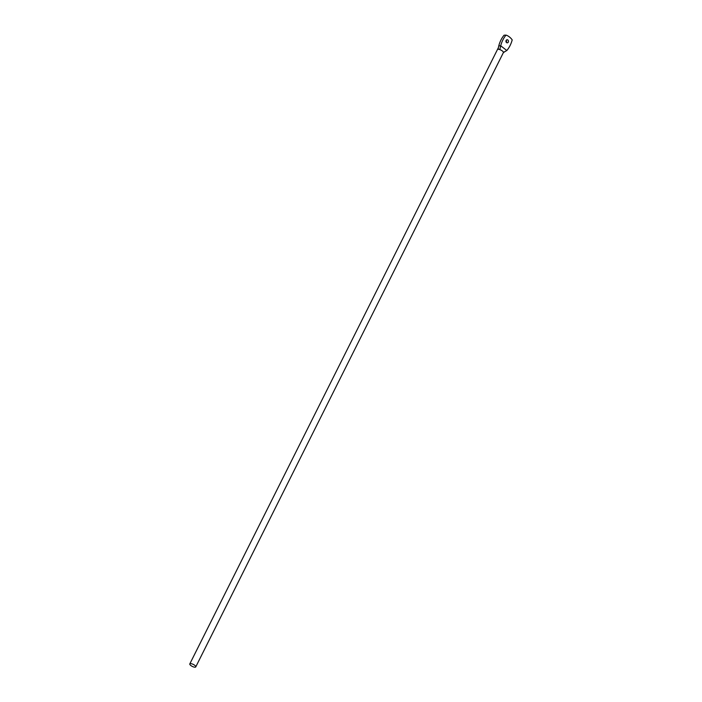 <?xml version="1.0" encoding="UTF-8"?>
<svg xmlns="http://www.w3.org/2000/svg" width="702" height="702" viewBox="0 0 702 702"><rect width="100%" height="100%" fill="white"/><g stroke="black" fill="none" stroke-linecap="round" stroke-linejoin="round"><path stroke-width="1.05" d="M194.726 665.303A3.334 1.114 -153.4 0 0 191.734 663.794A3.334 1.114 -153.4 0 0 189.803 663.916A3.334 1.114 -153.4 0 0 190.839 665.514A3.334 1.114 -153.4 0 0 193.831 667.014A3.334 1.114 -153.4 0 0 195.761 666.9A3.334 1.114 -153.4 0 0 194.726 665.303M189.803 663.916L497.437 49.579A3.334 1.114 26.6 0 1 497.472 49.526A3.334 1.114 26.6 0 1 498.104 49.28A3.334 1.114 26.6 0 1 499.833 49.605A3.334 1.114 26.6 0 1 502.36 50.965A3.334 1.114 26.6 0 1 503.439 52.404A3.334 1.114 26.6 0 1 503.404 52.562L195.761 666.9M506.177 40.356A1.553 1.264 -93.1 0 1 506.291 42.339M508.283 42.129A1.553 1.264 -93.1 0 1 506.124 40.453A1.553 1.264 -93.1 0 1 508.283 42.129M499.833 49.605L500.71 45.788A26.632 21.622 -93.1 0 1 502.878 39.953A26.632 21.622 -93.1 0 1 506.019 35.1L504.08 35.205A26.632 21.622 -93.1 0 0 500.93 40.058A26.632 21.622 -93.1 0 0 498.771 45.893L500.71 45.788L506.826 50.526A26.632 21.622 -93.1 0 0 512.197 39.882A15.005 12.18 -93.1 0 0 506.019 35.1M503.439 52.404L506.826 50.526M498.104 49.28L498.771 45.893M503.273 52.711L505.028 51.562M497.472 49.526L498.367 47.675"/></g></svg>
